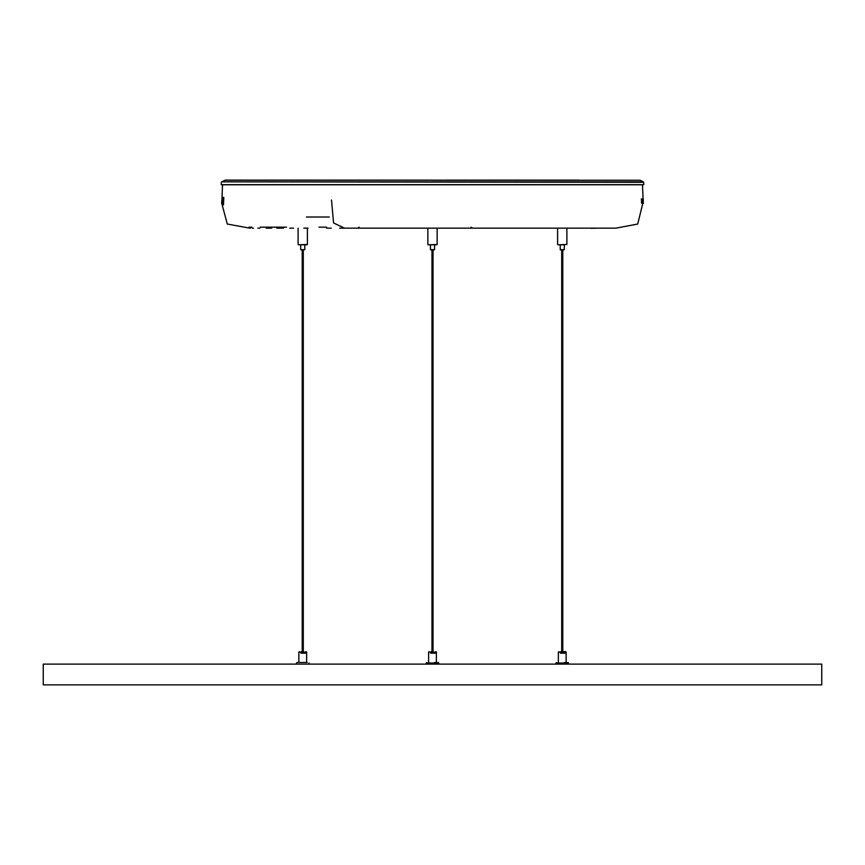 <?xml version="1.0" encoding="UTF-8"?>
<svg xmlns="http://www.w3.org/2000/svg" width="865" height="865" viewBox="0 0 865 865"><rect width="100%" height="100%" fill="white"/><g stroke="black" fill="none" stroke-linecap="round" stroke-linejoin="round"><path stroke-width="1.3" d="M430.629 653.183L436.393 653.183L430.629 653.183M431.905 651.626L431.257 651.626M436.911 662.525L434.619 662.525M430.424 249.661L434.576 249.661L434.576 244.784L436.857 244.784L428.143 244.784L430.424 244.784L430.424 249.661L431.851 249.974L431.148 249.974M433.343 249.974L431.657 249.974M433.852 249.974L431.851 249.974M560.379 653.183L566.143 653.183L560.379 653.183M560.628 651.626L565.624 651.626L560.628 651.626M566.662 662.525L564.369 662.525M560.163 244.784L564.337 244.784M560.174 249.661L564.326 249.661L564.326 244.784L560.174 244.784L560.26 249.877L563.093 249.974M563.602 249.974L560.898 249.974M300.879 653.183L306.643 653.183L300.879 653.183M302.155 651.626L301.507 651.626M307.161 662.525L297.041 662.525M300.674 249.661L304.826 249.661L304.826 244.784L307.107 244.784L298.393 244.784L300.674 244.784L300.674 249.661L302.101 249.974L301.398 249.974M303.593 249.974L301.907 249.974M303.399 249.974L302.101 249.974M643.257 201.588L637.678 224.046L615.966 228.176L344.54 228.176L333.576 222.975L331.511 199.999M339.761 228.176L355.212 228.176M642.403 199.999L642.717 203.394L642.446 198.972L643.192 198.972L643.257 199.999L643.214 198.972L643.138 203.405M641.96 198.972L642.317 199.999L642.263 198.972L641.592 198.972L641.603 200.918L641.279 198.972L641.495 199.999M642.836 198.972L642.922 202.713M641.722 200.788L641.376 198.972M642.49 199.999L642.609 198.972M221.937 199.707L221.721 203.394L227.322 224.046L249.79 228.176M222.802 181.888L643.625 182.331L643.722 184.634L221.278 184.634L222.51 184.807L222.024 198.972M222.543 199.999L222.294 204.919L223.473 204.919L223.797 197.447L222.608 197.447L222.489 199.999M596.082 228.284L590.514 228.284L596.082 228.284M436.393 662.006L436.393 652.145L428.608 652.145L428.608 662.006M426.272 664.082L426.272 663.044L438.728 663.044L438.209 662.525M437.171 228.176L437.171 244.471L428.143 244.784M566.143 662.006L566.143 652.145L558.357 652.145L558.357 662.006M556.022 664.082L556.022 663.044L568.478 663.044L567.959 662.525M566.921 228.176L566.921 244.471L557.893 244.784M306.643 662.006L306.643 652.145L298.858 652.145L298.858 662.006M307.421 228.176L307.421 244.471L298.393 244.784M642.987 198.972L642.987 199.999M642.76 198.972L642.76 203.167M641.992 199.707L641.776 200.788M222.089 199.999L222.132 198.972M223.689 197.447L222.846 204.356M222.748 204.237L222.846 199.999M598.85 228.176L590.514 228.284M643.722 184.634L432.5 184.796L643.365 184.807M221.635 184.807L432.5 184.807L221.418 184.796M225.181 180.158L432.5 180.169L225.181 180.158L221.656 181.888L643.344 181.888L640.046 180.212L432.5 180.212L640.046 180.212M224.932 180.223L579.096 180.158M571.484 228.176L575.214 228.176M585 228.176L588.168 228.176M610.041 228.176L611.501 228.176M602.97 228.176L605.078 228.176M593.401 228.176L596.136 228.176M581.485 228.176L584.816 228.176M567.386 228.176L570.305 228.176M493.807 228.176L499.235 228.176M381 228.176L386.579 228.176M360.056 228.176L365.408 228.176M289.786 228.176L293.516 228.176M276.832 228.176L280 228.176M266.15 228.176L268.712 228.176M257.889 228.176L259.824 228.176M252.18 228.176L253.456 228.176M268.864 228.176L271.599 228.176M280.184 228.176L283.515 228.176M326.483 228.176L331.284 228.176M499.592 228.176L504.944 228.176M303.831 228.176L308.026 228.176M43.25 664.082L43.25 684.842L821.75 684.842L821.75 664.082L43.25 664.082M249.034 227.138L251.791 227.138M260.289 227.138L286.52 227.138M318.98 227.138L326.624 227.138M357.656 228.176L359.202 227.138L357.656 228.176M472.571 228.176L471.025 227.138M643.355 203.394L643.268 200.485M642.49 184.807L643.182 199.999M643.138 199.999L643.182 200.864M643.052 198.972L643.095 199.999M643.246 203.405L643.203 201.588M642.09 199.707L642.144 200.896M642.208 199.999L642.219 202.713M642.1 200.896L642.457 203.394L642.317 199.999M642.122 202.713L642.154 203.394M642.792 199.707L642.922 200.896M642.944 200.896L642.976 201.567M643.052 201.567L642.879 203.394M643.03 203.394L643.041 199.999M642.609 199.707L642.706 201.75M642.684 198.972L642.727 199.999M642.803 199.999L642.944 203.394M641.873 199.999L642.014 203.394L641.495 200.918M641.441 202.118L641.776 203.394M641.7 201.469L641.754 202.702M641.7 198.972L641.744 199.999M641.549 202.118L641.603 200.918M641.722 201.459L641.776 202.713L641.808 201.459M642.338 200.604L642.565 202.713M222.013 201.534L221.894 203.394M221.981 199.999L221.84 203.394M222.11 201.664L222.219 199.707M222.208 201.664L222.002 203.394M222.024 199.999L222.002 202.713M222.262 198.972L222.229 199.707M221.927 199.999L221.894 200.896M221.862 201.567L221.808 202.713M221.624 203.394L221.732 200.983M223.094 201.383L222.846 204.237M223.202 201.383L223.538 199.004M222.738 198.009L222.51 203.243M223.57 199.999L223.375 204.919M223.246 199.999L223.548 198.928L223.494 199.999M306.448 216.964L329.284 216.964M642.198 181.888L643.625 182.331M221.278 184.634L221.375 182.331M428.608 652.145L429.127 651.626M436.393 652.145L435.874 651.626M426.272 663.044L426.791 662.525M438.728 664.082L438.728 663.044M427.829 228.176L427.829 244.471M431.981 249.974L431.981 651.626M433.019 249.974L433.019 651.626M558.357 652.145L558.876 651.626M566.143 652.145L565.624 651.626M556.022 663.044L556.541 662.525M568.478 664.082L568.478 663.044M557.579 228.176L557.579 244.471M561.731 249.974L561.731 651.626M562.769 249.974L562.769 651.626M298.858 652.145L299.377 651.626M306.643 652.145L306.124 651.626M296.522 664.082L296.522 663.044M308.978 664.082L308.978 663.044M298.079 228.176L298.079 244.471M302.231 249.974L302.231 651.626M303.269 249.974L303.269 651.626M249.715 228.176L250.472 228.176M643.214 198.972L643.257 199.999M446.362 180.158L567.851 180.158"/></g></svg>
